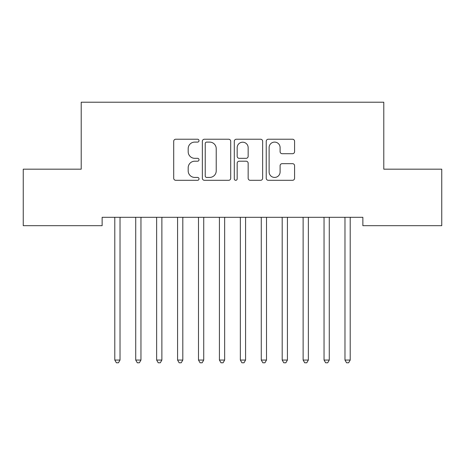 <?xml version="1.0" encoding="UTF-8"?>
<svg xmlns="http://www.w3.org/2000/svg" width="465" height="465" viewBox="0 0 465 465"><rect width="100%" height="100%" fill="white"/><g stroke="black" fill="none" stroke-linecap="round" stroke-linejoin="round"><path stroke-width="0.7" d="M199.02 140.663A1.436 1.436 0 0 0 197.584 139.227L175.758 139.227A2.052 2.052 0 0 0 173.707 141.279L173.707 178.252A2.052 2.052 0 0 0 175.758 180.304L197.584 180.304A1.436 1.436 0 0 0 199.02 178.868A1.436 1.436 0 0 0 197.584 177.427L194.759 177.427A6.574 6.574 0 0 1 188.186 170.858L188.186 167.778A6.574 6.574 0 0 1 194.759 161.204L197.584 161.204A1.436 1.436 0 0 0 199.02 159.762A1.436 1.436 0 0 0 197.584 158.327L194.759 158.327A6.574 6.574 0 0 1 188.186 151.753L188.186 148.672A6.574 6.574 0 0 1 194.759 142.098L197.584 142.098A1.436 1.436 0 0 0 199.02 140.663M292.526 153.706A2.052 2.052 0 0 0 294.578 151.654L294.578 141.279A2.052 2.052 0 0 0 292.526 139.227L268.288 139.227A2.052 2.052 0 0 0 266.236 141.279L266.236 178.252A2.052 2.052 0 0 0 268.288 180.304L292.526 180.304A2.052 2.052 0 0 0 294.578 178.252L294.578 165.72A2.052 2.052 0 0 0 292.526 163.668L282.156 163.668A2.052 2.052 0 0 0 280.099 165.72L280.099 171.934A5.493 5.493 0 0 1 274.606 177.427A5.493 5.493 0 0 1 269.113 171.934L269.113 147.597A5.493 5.493 0 0 1 274.606 142.098A5.493 5.493 0 0 1 280.099 147.597L280.099 151.654A2.052 2.052 0 0 0 282.156 153.706L292.526 153.706M362.863 217.306L102.137 217.306L102.137 225.676L23.25 225.676L23.25 169.179L81.212 169.179L81.212 102.219L383.788 102.219L383.788 169.179L441.75 169.179L441.75 225.676L362.863 225.676L362.863 217.306M230.704 141.279A2.052 2.052 0 0 0 228.646 139.227L204.414 139.227A2.052 2.052 0 0 0 202.356 141.279L202.356 178.252A2.052 2.052 0 0 0 204.414 180.304L228.646 180.304A2.052 2.052 0 0 0 230.704 178.252L230.704 141.279M236.354 139.227L260.586 139.227A2.052 2.052 0 0 1 262.644 141.279L262.644 178.252A2.052 2.052 0 0 1 260.586 180.304L250.217 180.304A2.052 2.052 0 0 1 248.159 178.252L248.159 163.256A2.052 2.052 0 0 0 246.107 161.204L239.225 161.204A2.052 2.052 0 0 0 237.173 163.256L237.173 178.868A1.436 1.436 0 0 1 235.738 180.304A1.436 1.436 0 0 1 234.296 178.868L234.296 141.279A2.052 2.052 0 0 1 236.354 139.227M206.669 142.098A1.436 1.436 0 0 0 205.234 143.54L205.234 175.991A1.436 1.436 0 0 0 206.669 177.427L209.651 177.427A6.574 6.574 0 0 0 216.225 170.858L216.225 148.672A6.574 6.574 0 0 0 209.651 142.098L206.669 142.098M248.159 147.696A5.493 5.493 0 0 0 242.666 142.203A5.493 5.493 0 0 0 237.173 147.696L237.173 156.275A2.052 2.052 0 0 0 239.225 158.327L246.107 158.327A2.052 2.052 0 0 0 248.159 156.275L248.159 147.696M114.524 217.306L114.646 217.614A2.093 2.093 0 0 1 114.797 218.399L114.797 360.061L120.028 360.061L120.028 218.399A2.093 2.093 0 0 1 120.179 217.614L120.301 217.306M120.028 360.061L118.459 362.781L116.366 362.781L114.797 360.061M135.449 217.306L135.571 217.614A2.093 2.093 0 0 1 135.722 218.399L135.722 360.061L140.953 360.061L140.953 218.399A2.093 2.093 0 0 1 141.104 217.614L141.226 217.306M140.953 360.061L139.384 362.781L137.291 362.781L135.722 360.061M156.374 217.306L156.496 217.614A2.093 2.093 0 0 1 156.647 218.399L156.647 360.061L161.878 360.061L161.878 218.399A2.093 2.093 0 0 1 162.029 217.614L162.151 217.306M161.878 360.061L160.309 362.781L158.216 362.781L156.647 360.061M177.299 217.306L177.421 217.614A2.093 2.093 0 0 1 177.572 218.399L177.572 360.061L182.803 360.061L182.803 218.399A2.093 2.093 0 0 1 182.954 217.614L183.076 217.306M182.803 360.061L181.234 362.781L179.141 362.781L177.572 360.061M198.224 217.306L198.346 217.614A2.093 2.093 0 0 1 198.497 218.399L198.497 360.061L203.728 360.061L203.728 218.399A2.093 2.093 0 0 1 203.879 217.614L204.001 217.306M203.728 360.061L202.159 362.781L200.066 362.781L198.497 360.061M219.149 217.306L219.271 217.614A2.093 2.093 0 0 1 219.422 218.399L219.422 360.061L224.653 360.061L224.653 218.399A2.093 2.093 0 0 1 224.804 217.614L224.926 217.306M224.653 360.061L223.084 362.781L220.991 362.781L219.422 360.061M240.074 217.306L240.196 217.614A2.093 2.093 0 0 1 240.347 218.399L240.347 360.061L245.578 360.061L245.578 218.399A2.093 2.093 0 0 1 245.729 217.614L245.851 217.306M245.578 360.061L244.009 362.781L241.916 362.781L240.347 360.061M260.999 217.306L261.121 217.614A2.093 2.093 0 0 1 261.272 218.399L261.272 360.061L266.503 360.061L266.503 218.399A2.093 2.093 0 0 1 266.654 217.614L266.776 217.306M266.503 360.061L264.934 362.781L262.841 362.781L261.272 360.061M281.924 217.306L282.046 217.614A2.093 2.093 0 0 1 282.197 218.399L282.197 360.061L287.428 360.061L287.428 218.399A2.093 2.093 0 0 1 287.579 217.614L287.701 217.306M287.428 360.061L285.859 362.781L283.766 362.781L282.197 360.061M302.849 217.306L302.971 217.614A2.093 2.093 0 0 1 303.122 218.399L303.122 360.061L308.353 360.061L308.353 218.399A2.093 2.093 0 0 1 308.504 217.614L308.626 217.306M308.353 360.061L306.784 362.781L304.691 362.781L303.122 360.061M323.774 217.306L323.896 217.614A2.093 2.093 0 0 1 324.047 218.399L324.047 360.061L329.278 360.061L329.278 218.399A2.093 2.093 0 0 1 329.429 217.614L329.551 217.306M329.278 360.061L327.709 362.781L325.616 362.781L324.047 360.061M344.699 217.306L344.821 217.614A2.093 2.093 0 0 1 344.972 218.399L344.972 360.061L350.203 360.061L350.203 218.399A2.093 2.093 0 0 1 350.354 217.614L350.476 217.306M350.203 360.061L348.634 362.781L346.541 362.781L344.972 360.061"/></g></svg>
